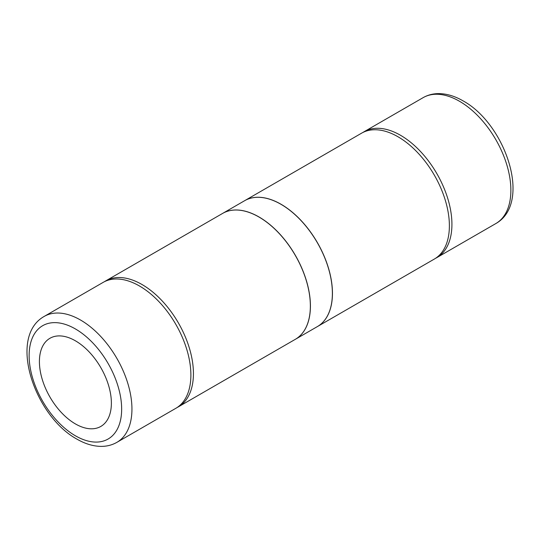 <?xml version="1.0" encoding="UTF-8"?>
<svg xmlns="http://www.w3.org/2000/svg" width="540" height="540" viewBox="0 0 540 540"><rect width="100%" height="100%" fill="white"/><g stroke="black" fill="none" stroke-linecap="round" stroke-linejoin="round"><path stroke-width="0.81" d="M75.391 340.801A50.888 29.383 60 0 1 108.641 385.648A50.888 29.383 60 0 1 100.838 426.425A50.888 29.383 60 0 1 75.391 423.907A50.888 29.383 60 0 1 42.147 379.06A50.888 29.383 60 0 1 49.95 338.283A50.888 29.383 60 0 1 75.391 340.801M362.921 132.462A72.698 41.972 60 0 1 364.169 131.686A72.698 41.972 60 0 1 400.518 135.284A72.698 41.972 60 0 1 451.926 224.323A72.698 41.972 60 0 1 436.867 257.6A72.698 41.972 60 0 1 435.577 258.302M317.399 326.579L434.322 259.072A72.698 41.972 -120 0 0 449.381 225.794A72.698 41.972 -120 0 0 397.973 136.755A72.698 41.972 -120 0 0 361.625 133.157L244.701 200.657A72.698 41.972 60 0 1 281.05 204.262A72.698 41.972 60 0 1 328.543 268.326A72.698 41.972 60 0 1 317.399 326.579A72.698 41.972 60 0 1 317.365 326.599M116.883 442.348L175.831 408.314A72.698 41.972 -120 0 0 190.883 375.03A72.698 41.972 -120 0 0 139.482 285.998A72.698 41.972 -120 0 0 103.133 282.393L44.185 316.426A72.698 41.972 -120 0 1 80.534 320.031A72.698 41.972 -120 0 1 128.027 384.089A72.698 41.972 -120 0 1 116.883 442.348C112.023 445.108 106.657 446.459 100.784 446.384C92.934 446.209 84.976 443.786 76.896 439.108C34.533 416.03 7.594 336.994 44.185 316.426M104.422 281.698A72.698 41.972 60 0 1 105.678 280.928A72.698 41.972 60 0 1 142.027 284.526A72.698 41.972 60 0 1 193.428 373.565A72.698 41.972 60 0 1 178.376 406.843A72.698 41.972 60 0 1 177.079 407.538M295.373 339.296L317.324 326.619A72.698 41.972 -120 0 0 328.469 268.367A72.698 41.972 -120 0 0 280.976 204.302A72.698 41.972 -120 0 0 244.627 200.704L222.676 213.381A72.698 41.972 60 0 1 259.025 216.979A72.698 41.972 60 0 1 306.511 281.043A72.698 41.972 60 0 1 295.373 339.296A72.698 41.972 60 0 1 295.333 339.316M178.376 406.843L295.299 339.336A72.698 41.972 -120 0 0 306.443 281.084A72.698 41.972 -120 0 0 258.95 217.019A72.698 41.972 -120 0 0 222.601 213.422L105.678 280.928M459.466 101.257A72.698 41.972 -120 0 0 423.117 97.652C427.997 94.878 433.39 93.528 439.29 93.616C447.12 93.805 455.051 96.228 463.104 100.892C505.467 123.971 532.406 203.006 495.815 223.574A72.698 41.972 -120 0 0 510.874 190.289A72.698 41.972 -120 0 0 459.466 101.257M75.391 435.78A65.428 37.773 -120 0 0 121.655 409.064A65.428 37.773 -120 0 0 75.391 328.934A65.428 37.773 -120 0 0 29.126 355.644A65.428 37.773 -120 0 0 75.391 435.78M495.815 223.574L436.867 257.6M423.117 97.652L364.169 131.686"/></g></svg>
